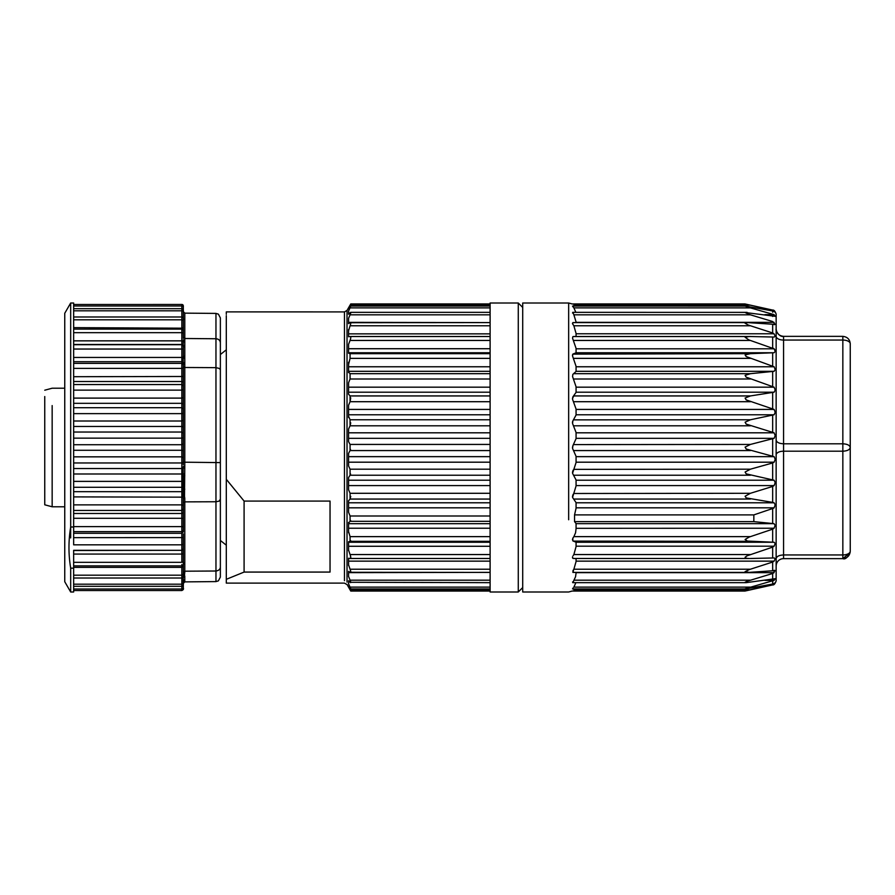 <?xml version="1.0" encoding="UTF-8"?>
<svg xmlns="http://www.w3.org/2000/svg" width="895" height="895" viewBox="0 0 895 895"><rect width="100%" height="100%" fill="white"/><g stroke="black" fill="none" stroke-linecap="round" stroke-linejoin="round"><path stroke-width="1.34" d="M44.75 485.493L44.75 489.028M70.683 591.998L73.647 591.998L73.647 568.168L70.683 568.168L70.683 591.998L64.753 581.728L64.753 313.272L64.753 537.906L64.753 506.783L52.156 506.783L52.156 405.58C52.156 382.601 52.156 382.601 52.156 405.58M44.75 504.355L44.75 406.99M44.75 486.533L44.75 474.484M44.75 447.5C44.75 465.445 44.75 465.445 44.75 447.5C44.75 465.445 44.75 465.445 44.75 447.5C44.75 429.555 44.75 429.555 44.75 447.5C44.75 429.555 44.75 429.555 44.75 447.5C44.75 429.555 44.75 429.555 44.75 447.5C44.75 429.555 44.75 429.555 44.75 447.5C44.75 465.445 44.75 465.445 44.75 447.5C44.75 465.445 44.75 465.445 44.75 447.5M44.75 424.364L44.75 396.541L44.75 424.364M44.75 460.366L44.75 429.309L44.75 460.366M44.75 484.553L44.75 475.659L44.75 484.553M220.371 524.571L220.371 501.994M70.683 537.906L70.683 511.425M64.753 542.415L64.753 506.783M73.647 584.178L181.842 584.178L183.318 583.406L183.173 576.548L184.504 575.485L184.795 571.223L183.318 572.487M183.318 502.755L184.795 501.882L184.795 571.2L215.963 571.01C218.648 570.618 220.114 569.377 220.371 567.273L220.371 577.085L218.402 580.855L215.963 581.593L184.795 581.884L183.318 583.372M184.795 498.235L184.504 496.423L183.173 497.161L183.318 498.795L184.795 498.235L184.795 501.871L215.963 501.748L219.118 501.133L220.371 499.197L220.371 567.273L220.371 462.614L184.795 462.2L184.795 367.509L183.318 366.883M183.318 577.51L184.795 576.1L184.504 575.485M183.318 582.846L184.795 581.381L184.795 576.1M183.173 582.142L184.504 581.09M183.173 580.989L184.504 580.094M183.71 580.307L184.795 579.703M183.173 574.288L184.504 573.516M183.385 573.941L184.795 572.8M181.842 585.766L181.842 578.013C183.218 577.778 183.71 576.66 183.318 574.646L181.842 575.183L181.842 567.352L183.318 566.815L183.318 564.409L183.318 576.29M183.318 548.825L181.842 550.302L183.318 548.859L183.318 562.026L181.842 562.317L181.842 554.072L73.647 554.072M73.647 564.622L73.647 550.324L181.842 550.324L73.647 550.503M73.647 533.286L181.842 533.286L183.318 531.831L183.318 500.931M73.647 530.433L73.647 544.831L181.842 544.831L183.318 544.205L183.318 537.582L73.647 537.638M184.504 496.423L184.795 466.205L183.318 466.407L183.173 467.884L181.842 468.521L181.842 481.376L73.647 481.376M73.647 496.893L183.173 497.161L183.173 467.884L184.504 468.141M215.963 370.429L215.963 338.757L184.795 338.5L184.795 364.366L183.318 363.448L183.318 464.773M184.504 362.822L183.173 362.52L183.318 364.813L181.842 363.359L73.647 363.359M73.647 361.703L181.842 361.703A1.477 1.454 180 0 1 183.173 362.52L183.173 357.463L181.842 357.452L181.842 384.57L73.647 384.57M184.504 358.425L183.173 357.463L183.318 355.975L184.795 356.971M184.795 347.115L183.318 346.018L183.318 354.823M184.538 345.884L183.195 345.38L183.318 346.175L181.842 344.698L73.647 344.698M73.647 344.497L181.842 344.497L183.195 345.38L183.318 339.742L184.795 340.917L184.795 323.789M184.527 342.058L181.842 340.85L73.647 340.85M183.318 330.624L183.318 338.355M183.318 318.676L183.318 328.185L73.647 327.648M183.318 306.616L183.318 318.463M183.318 337.147L184.795 338.511M183.318 311.628L184.795 313.127L184.795 338.5M215.963 313.407L215.963 338.757C218.648 338.959 220.114 340.313 220.371 342.83L220.371 317.915L218.402 314.145L215.963 313.407L184.795 313.138M220.371 317.915L220.371 369.624L219.118 368.393L215.963 367.655L184.795 367.487L184.795 364.366M183.318 462.144L184.795 462.256M184.504 473.791L183.173 474.395A1.477 0.705 180 0 0 181.842 473.992L73.647 473.992M184.795 475.715L183.318 476.017L183.318 482.081L181.842 481.376L181.842 504.869L73.647 504.869M184.795 489.173L183.318 489.621L183.318 486.03A1.477 1.264 180 0 1 181.842 487.294L73.647 487.294M184.504 491.031L181.842 491.679L73.647 491.679M183.318 533.879L183.318 537.582M183.318 548.859L183.318 544.205L183.318 548.859M73.647 530.5L73.647 303.002L70.683 303.002L70.683 526.987L73.647 526.987M70.683 568.168C68.4 554.441 68.4 540.714 70.683 526.987M73.647 568.168L73.647 564.667M220.371 369.624L220.371 462.614L220.371 369.624M183.318 588.026L183.318 584.827L183.318 588.026A1.477 0.984 180 0 1 181.842 589.011L181.842 590.521L73.647 590.521L181.842 590.521L183.318 588.026C183.811 589.033 183.318 589.861 181.842 590.521M220.371 354.543L226.301 349.811L226.301 524.571M490.113 572.364L348.569 572.643M350.269 558.491L490.113 558.491L490.113 561.143L348.569 561.143M348.569 546.274L490.113 546.274L490.113 352.742L348.569 352.753M348.569 542.247L490.113 542.247M348.569 348.726L490.113 348.726L490.113 352.753M348.569 333.857L490.113 333.857L490.113 336.498L490.113 322.715M348.569 322.357L490.113 322.592L490.113 312.713M348.569 312.221L348.569 311.449M226.301 579.322L226.301 479.306L244.089 501.077L244.089 572.073L226.301 579.322L226.301 580.687L226.301 545.189L220.371 540.457M344.463 583.104L226.301 583.104L226.301 580.687M226.301 315.678L226.301 479.306M344.463 580.687L344.463 311.907L226.301 311.896L226.301 314.313M522.714 587.556L518.272 591.998L518.272 303.002L522.714 307.444L522.714 303.002L522.714 591.998L522.714 307.444M347.025 582.142L347.025 310.42L350.75 303.953L490.113 303.953L490.113 303.002L490.113 590.991M350.717 306.068L490.113 306.068L490.113 305.184C490.113 303.562 490.113 303.562 490.113 305.184L350.068 305.184L348.569 307.969M348.569 307.858L348.569 308.965L350.448 307.041L348.569 311.001L348.569 314.268L350.605 312.344L490.113 312.344L490.113 306.817M490.113 322.592L350.068 322.715C350.985 322.323 350.985 323.352 350.068 325.78L348.569 330.814M490.113 348.726L490.113 336.509L350.269 336.509M348.569 550.089L350.068 554.553C350.985 557.104 350.985 558.424 350.068 558.491L490.113 558.502L490.113 546.274M490.113 572.285L490.113 561.143M490.113 582.287L490.113 572.643M490.113 582.578L490.113 588.183M348.569 583.842L350.068 587.12C350.985 589.078 350.985 589.436 350.068 588.183L348.569 586.035L350.068 589.816C350.985 591.438 350.985 591.438 350.068 589.816L490.113 589.816C490.113 591.438 490.113 591.438 490.113 589.816L490.113 588.932L350.717 588.932M490.113 587.12L350.068 587.12C350.985 589.078 350.985 589.436 350.068 588.183M348.569 576.402L350.068 580.184C350.985 582.41 350.985 583.115 350.068 582.287L348.569 580.732L348.569 583.999M490.113 582.656L350.068 582.287M348.569 564.879L350.068 569.22C350.985 571.648 350.985 572.666 350.068 572.285L348.569 571.368L348.569 576.704M490.113 572.408L350.068 572.285M350.068 558.491L348.569 558.245L348.569 565.495M348.569 531.54L350.068 536.631L350.068 541.33L348.569 541.755L348.569 550.693M348.569 416.253L350.068 419.766L350.068 425.807L348.569 429.041L348.569 441.627L350.068 444.435L350.068 450.565L348.569 453.373L348.569 465.959L350.068 469.193L350.068 475.234L348.569 477.538L348.569 489.744L350.068 493.29L350.068 499.063L348.569 500.775L348.569 512.231L350.068 516.001L350.068 521.315L348.569 523.016M348.569 522.411L348.569 532.76M348.569 477.538L348.569 478.747M348.569 371.984L350.068 373.685L350.068 378.999L348.569 382.769L348.569 394.214L350.068 395.937L350.068 401.71L348.569 405.256L348.569 407.684M348.569 405.256L348.569 417.462M348.569 382.769L348.569 385.107M348.569 329.505L348.569 336.755L350.068 336.509C350.985 336.576 350.985 337.885 350.068 340.447L348.569 344.306L348.569 353.245L350.068 353.67L350.068 358.369L348.569 364.444M348.569 362.24L348.569 372.589M348.569 344.306L348.569 346.701M490.113 340.447L350.068 340.447C350.985 337.896 350.985 336.576 350.068 336.509L490.113 336.498M350.068 312.713C350.985 311.885 350.985 312.59 350.068 314.816L348.569 318.296L348.569 323.632L350.068 322.715M348.569 318.296L348.569 319.112M350.068 305.184C350.985 303.562 350.985 303.562 350.068 305.184M490.113 358.369L350.068 358.369L350.068 353.67L490.113 353.67M490.113 401.71L350.068 401.71L350.728 397.85M490.113 425.807L350.068 425.807L350.75 422.854M490.113 450.565L350.068 450.565L350.516 449.402M490.113 475.234L350.068 475.234L350.583 473.97M490.113 499.063L350.068 499.063L350.75 496.367M490.113 521.315L350.068 521.315L350.605 520.465M490.113 541.33L350.068 541.33L350.65 540.647M350.706 557.954L350.46 555.706M347.025 584.457L350.75 591.047L490.113 591.047M244.089 572.073L330.042 572.073L330.042 501.077L244.089 501.077M776.144 329.069L776.144 314.111C775.115 311.18 773.951 309.827 772.665 310.084L745.032 303.953L772.665 310.341L775.193 312.221M776.144 559.878L776.144 329.002M746.161 588.865L772.665 584.043L775.204 582.802L772.665 584.916C773.951 585.162 775.115 583.82 776.144 580.889L776.144 565.92M576.067 523.653L774.018 523.653L775.171 525.41L774.018 528.318L772.665 529.169L749.26 537.022L745.087 539.484L747.403 541.05L774.108 542.258L775.204 543.522L774.108 546.185L772.665 547.113L747.135 555.795L745.087 557.227L746.24 558.245L749.126 558.502M576.067 528.318L774.108 528.229M750.413 558.491L774.354 557.954M774.108 557.954L775.204 558.748L774.108 561.143L772.665 562.038L749.216 569.612L745.054 571.692L749.294 572.364L775.204 570.585L772.665 573.482L747.202 581.224L745.11 582.231L746.15 582.656L775.204 578.685L774.108 580.352L745.099 588.776M774.108 570.305L775.204 570.585M572.778 582.656L746.15 582.656M774.108 578.908L775.204 578.685M745.099 591.024L774.22 583.932M748.902 590.163L747.303 590.521M748.623 569.813L747.661 570.171M748.936 555.057L747.359 555.694M774.925 350.068L774.41 349.173M748.511 339.776L749.272 340.066M748.488 304.747L749.26 304.926M775.204 312.198L772.665 310.957L745.345 306.079L572.52 306.068M575.865 312.344L573.874 307.88L750.413 307.88L745.087 306.09M750.413 307.88L774.108 314.648L775.204 316.304L745.087 312.5L748.97 314.38L772.665 321.518L775.204 324.404L747.627 322.592L745.02 323.184L748.309 325.075L772.665 332.962L774.018 333.768L775.171 336.196L774.231 337.046M775.204 316.304L774.108 316.092M572.755 312.344L747.135 312.377M774.018 333.768L576.067 333.779M576.067 348.815L774.108 348.815L748.88 339.921L745.11 337.281L749.283 336.498L774.018 337.035M749.283 336.498L750.413 336.509M772.665 336.979L772.665 347.886L774.108 348.815L775.204 351.455L774.108 352.742L750.413 353.67L572.867 354.107L572.554 356.009L576.067 366.346L576.067 371.436L572.856 374.367L572.565 376.571L576.067 386.763L576.067 392.39L572.867 396.865L572.554 399.315L576.067 409.026L576.067 415.034L572.867 420.896L572.554 423.503L576.067 432.453L576.067 438.651L572.867 445.732L572.554 448.429L576.067 456.349L576.067 462.536L572.554 473.332L576.067 479.966L576.067 485.974L572.554 497.441L576.067 502.61L576.067 508.237L574.545 514.905L753.836 514.905L773.727 508.147M576.067 366.771L774.108 366.771L746.15 356.534L745.11 354.935L750.413 353.67M774.108 366.771L775.204 369.59L774.108 371.313L750.413 373.685L573.874 373.685M576.067 387.177L774.108 387.177L746.161 377.153L745.099 375.385L750.413 373.685M774.108 387.177L775.204 390.086L774.108 392.2L750.413 395.937L573.874 395.937L572.464 398.286M576.067 409.418L774.108 409.418L746.173 399.908L745.099 398.04L750.413 395.937M774.108 409.418L775.204 412.326L774.108 414.777L750.413 419.766L573.762 419.867M576.067 432.811L774.108 432.811L746.184 424.107L745.099 422.194L750.413 419.766M774.108 432.811L775.204 435.641L774.108 438.337L750.413 444.435L573.74 444.591M576.067 456.651L774.108 456.651L746.184 449.01L745.099 447.12L750.413 444.435M774.108 456.651L775.204 459.325L774.108 462.189L772.665 462.961L750.413 469.193L573.74 469.372M576.067 480.223L774.108 480.223L746.195 473.869L745.099 472.045L750.413 469.193M774.108 480.223L775.204 482.64L774.108 485.582L772.665 486.444L774.108 485.582L576.067 485.582M750.413 493.29L772.665 486.444L772.665 502.375L746.206 497.933L745.087 496.244L750.413 493.29L573.729 493.492M576.067 502.789L774.108 502.789L775.204 504.881L774.108 507.823L576.067 507.823M774.018 523.664L753.836 521.628L574.545 521.628L576.067 523.564L576.067 528.654L576.067 523.564M753.836 514.905L753.836 521.628M774.108 502.789L772.665 502.375M572.856 336.677L573.874 336.509L572.867 336.677L572.554 338.209L576.067 348.39L576.067 352.787L572.867 354.107L572.464 355.136M748.768 336.509L573.18 336.565M576.067 333.443L576.067 336.498L576.067 333.443L573.874 325.78L750.413 325.78M573.874 322.715L572.856 322.614L573.874 322.715L572.856 322.614L572.565 323.721L573.874 325.78M576.067 321.976L573.874 314.816L750.413 314.816M572.554 313.026L572.867 312.355L573.874 314.816M572.856 306.191L573.874 307.88M572.856 306.806L572.565 306.068M572.867 324.393L572.464 323.296M572.856 356.836L572.587 356.132M572.856 400.199L572.599 399.483M572.453 422.585L572.554 421.668M572.464 447.377L573.124 445.341M572.464 472.303L573.113 470.211M572.464 496.468L573.113 494.387M573.18 541.095L750.413 541.33M572.453 539.774L572.856 538.163L572.856 540.893M573.762 536.799L572.867 538.175M572.565 556.802L572.554 557.988L573.874 558.491L748.779 558.491M573.717 554.788L573.102 555.672M573.695 569.477L572.867 572.375L573.068 570.305M772.665 579.289L772.665 573.482L774.108 572.643L576.067 572.643M576.067 573.024L575.552 576.749L572.867 582.645L572.565 581.985M772.665 584.043L772.665 581.101L774.108 580.352L764.889 580.352M572.565 588.932L573.057 587.993M750.413 587.12L573.874 587.12L575.899 582.656M572.867 572.375L573.874 572.285M750.413 569.22L573.874 569.22L576.067 561.557L576.067 558.502L576.067 561.557M572.856 558.323L573.874 558.491M750.413 554.553L573.874 554.553L576.067 546.61L576.067 542.213L573.874 541.33M750.413 536.631L573.874 536.631L575.552 532.805L576.067 528.654M574.545 521.628L574.545 514.905M568.661 519.749L568.661 303.002L572.42 304.02M842.844 558.648L783.561 558.648L842.844 558.648L842.844 554.945L783.561 554.945L783.561 451.203L842.844 451.203L842.844 554.945A7.406 3.703 180 0 0 850.25 551.242C849.78 555.706 847.308 558.178 842.844 558.648L842.844 558.648C845.182 559.632 847.61 557.607 850.127 552.595L842.844 558.648M776.144 328.935C776.614 333.41 779.086 335.882 783.561 336.352C779.053 337.393 775.316 329.953 776.144 328.935C776.614 333.41 779.086 335.882 783.561 336.352L842.844 336.352C847.352 336.867 849.825 339.339 850.25 343.758L850.25 447.5C849.78 445.262 847.308 444.032 842.844 443.797L842.844 451.203C847.308 450.968 849.78 449.737 850.25 447.5L850.25 551.242M783.561 558.648A7.406 7.406 -169.5 0 0 776.267 564.7L776.144 566.065A7.406 7.406 -169.5 0 1 783.561 558.648L783.561 554.945C779.086 555.18 776.614 556.421 776.144 558.648M776.144 559.778L776.144 565.998M776.245 563.335L776.245 562.72M775.204 324.404L774.108 324.695M73.647 589.011L181.842 589.011L181.842 586.214M73.647 586.303L181.842 586.303C183.072 586.337 183.565 585.375 183.318 583.406L183.318 584.457M181.842 564.521L181.842 567.352L73.647 567.352M215.963 338.757L215.963 581.593M73.647 575.183L181.842 575.183L181.842 577.778M73.647 562.317L181.842 562.317M183.318 549.015L181.842 550.503L181.842 554.072L183.318 553.781M73.647 565.886L181.842 565.886C183.262 565.718 183.755 564.432 183.318 562.026L183.318 564.376M183.318 526.842L183.318 530.187L181.842 531.641L181.842 526.618L183.318 526.842L183.318 518.518L181.842 518.294L181.842 513.495A1.477 1.376 180 0 0 183.318 512.108L183.318 509.042L181.842 510.43L181.842 504.869L183.318 505.339L183.318 498.795M184.795 466.205L184.795 462.2M181.842 533.286L181.842 531.641L73.647 531.641M181.842 533.275L181.842 550.324M73.647 518.294L181.842 518.294L181.842 526.618L73.647 526.618M73.647 513.495L181.842 513.495L181.842 510.43L73.647 510.43M183.318 488.413L183.318 489.621L183.318 488.413M73.647 468.521L181.842 468.521L181.842 462.961L73.647 462.961M183.318 451.203A1.477 0.929 180 0 0 181.842 450.274L181.842 456.842L183.318 457.77L183.318 461.842A1.477 1.108 180 0 1 181.842 462.961L181.842 456.842L73.647 456.842M73.647 444.725L181.842 444.725L181.842 450.274L73.647 450.274M183.318 443.797L181.842 444.725L181.842 438.147L73.647 438.147M183.318 427.597A1.477 1.108 180 0 0 181.842 426.479L181.842 432.039L183.318 433.146L183.318 437.23A1.477 0.929 180 0 1 181.842 438.147L181.842 432.039L73.647 432.039M73.647 421.008L181.842 421.008L181.842 426.479L73.647 426.479M183.318 420.303L181.842 421.008L181.842 413.624L73.647 413.624M183.318 404.585A1.477 1.264 180 0 0 181.842 403.321L181.842 407.706L183.318 408.97L183.318 412.919A1.477 0.705 180 0 1 181.842 413.624L181.842 407.706L73.647 407.706M73.647 398.107L181.842 398.107L181.842 403.321L73.647 403.321M183.318 397.637L181.842 398.107L181.842 390.13L73.647 390.13M183.318 389.661L181.842 390.13L181.842 384.57L183.318 385.958L183.318 389.661M183.318 382.892A1.477 1.376 180 0 0 181.842 381.505L73.647 381.505M73.647 376.705L183.318 376.482M183.318 364.813L183.318 368.158L181.842 368.382L73.647 368.382M73.647 357.452L181.842 357.452L181.842 349.039L73.647 349.039M183.318 346.175L183.318 349.072L181.842 349.039L181.842 332.683L183.318 332.974C183.195 328.946 183.945 330.848 181.842 329.114L181.842 332.683L73.647 332.683M183.274 328.051L181.842 327.648L181.842 329.114L181.842 319.817L183.318 320.354C183.609 318.005 183.117 316.886 181.842 316.987L181.842 319.817L73.647 319.817M183.318 310.543L183.318 311.594A1.477 0.772 180 0 0 181.842 310.822L181.842 316.987L73.647 316.987M73.647 310.822L181.842 310.822L181.842 308.697C183.083 308.685 183.576 309.659 183.318 311.594M73.647 304.49L181.842 304.479C182.983 304.49 183.486 305.318 183.318 306.974A1.477 0.984 180 0 0 181.842 305.989L181.842 308.697L73.647 308.697M73.647 305.989L181.842 305.989L181.842 304.479M215.963 526.752L215.963 524.571M184.795 524.571L184.795 527.491M348.569 528.229L490.113 528.229M348.569 523.687L490.113 523.687M348.569 507.823L490.113 507.823M348.569 502.789L490.113 502.789M348.569 485.582L490.113 485.582M348.569 480.223L490.113 480.223M348.569 462.189L490.113 462.189M348.569 456.651L490.113 456.651M348.569 438.337L490.113 438.337M348.569 432.811L490.113 432.811M348.569 414.777L490.113 414.777M348.569 409.418L490.113 409.418M348.569 392.2L490.113 392.2M348.569 387.177L490.113 387.177M348.569 371.313L490.113 371.313M348.569 366.771L490.113 366.771M350.068 580.184L490.113 580.184M350.068 569.22L490.113 569.22M350.068 554.553L490.113 554.553M490.113 536.631L350.068 536.631M490.113 516.001L350.068 516.001M490.113 493.29L350.068 493.29M490.113 469.193L350.068 469.193M490.113 444.435L350.068 444.435M490.113 419.766L350.068 419.766M490.113 395.937L350.068 395.937M490.113 378.999L350.068 378.999M490.113 373.685L350.068 373.685M490.113 325.78L350.068 325.78M490.113 314.816L350.068 314.816M490.113 307.88L350.068 307.88M776.144 440.094C776.614 442.32 779.086 443.562 783.561 443.797L783.561 340.055L842.844 340.055A7.406 3.703 180 0 1 850.25 343.758L850.25 447.5M772.665 542.157L772.665 529.169M774.108 546.185L576.067 546.185M774.108 542.258L576.067 542.258M772.665 558.021L772.665 547.113M774.108 561.143L576.067 561.143M772.665 570.518L772.665 562.038M774.108 584.01L772.821 584.01M772.665 573.482L772.665 578.539M772.665 316.461L772.665 315.711M772.665 312.221L772.665 310.957M774.108 310.99L772.821 310.99M774.108 314.648L764.889 314.648M772.665 332.962L772.665 324.482M576.067 352.742L774.108 352.742M772.665 365.831L772.665 352.843M576.067 371.313L774.108 371.313M772.665 386.271L772.665 371.582M576.067 392.2L774.108 392.2M772.665 408.556L772.665 392.625M576.067 414.777L774.108 414.777M772.665 432.039L772.665 415.336M576.067 438.337L774.108 438.337M772.665 455.98L772.665 439.02M576.067 462.189L774.108 462.189M772.665 479.664L772.665 462.961M772.665 523.418L772.665 508.729M576.067 508.237L576.067 502.61M750.413 499.052L573.874 499.063M576.067 485.974L576.067 479.966M750.413 475.234L573.874 475.234M576.067 462.536L576.067 456.349M750.413 450.565L573.874 450.565M576.067 438.651L576.067 432.453M750.413 425.807L573.874 425.807M576.067 415.034L576.067 409.026M750.413 401.71L573.874 401.71M576.067 392.39L576.067 386.763M750.413 378.999L573.874 378.999M576.067 371.436L576.067 366.346M750.413 358.369L573.874 358.369M576.067 352.787L576.067 348.39M750.413 340.447L573.874 340.447M774.108 322.357L576.067 322.357M573.874 305.184L750.413 305.184M573.874 589.816L750.413 589.816M573.874 580.184L750.413 580.184M576.067 546.61L576.067 542.213M776.144 454.906A7.406 3.703 180 0 1 783.561 451.203L783.561 443.797L842.844 443.797L842.844 336.352M783.561 336.352L783.561 340.055A7.406 3.703 180 0 1 776.144 336.352M44.75 504.802L52.156 506.783M64.753 388.217L52.156 388.217L44.75 390.209M73.647 578.013L181.842 578.013M183.318 482.081L183.318 486.03M183.318 354.487L183.318 355.975M73.647 329.114L181.842 329.114M183.318 328.185L183.318 330.591M183.318 505.339L183.318 509.042M64.753 313.272L70.683 303.002M490.113 303.002L518.272 303.002M490.113 591.998L518.272 591.998M344.463 583.126L347.025 584.592M344.463 311.907L347.025 310.42M772.665 584.916L745.032 591.047L572.453 591.047M749.417 336.498L573.695 336.498M573.169 322.592L747.616 322.592M572.453 303.953L745.032 303.953M572.531 588.932L745.345 588.932M573.169 572.408L747.224 572.408M573.684 558.502L749.607 558.502M522.714 591.998L568.661 591.998L572.42 590.98M522.714 303.002L568.661 303.002"/></g></svg>
